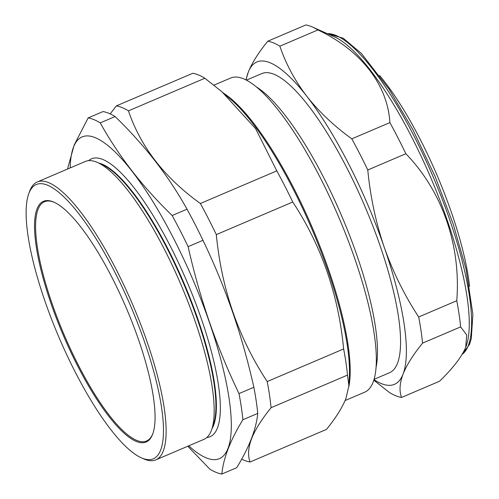 <?xml version="1.0" encoding="UTF-8"?>
<svg xmlns="http://www.w3.org/2000/svg" width="499" height="499" viewBox="0 0 499 499"><rect width="100%" height="100%" fill="white"/><g stroke="black" fill="none" stroke-linecap="round" stroke-linejoin="round"><path stroke-width="0.75" d="M70.209 167.907A174.912 45.883 66.9 0 1 121.787 158.956A174.912 45.883 66.9 0 1 209.243 321.892A174.912 45.883 66.9 0 1 188.778 445.813M67.502 169.061L74.176 145.047L88.155 117.914A192.695 50.549 66.9 0 1 100.237 122.891C118.693 156.125 142.67 187 172.161 215.524A192.695 50.549 66.9 0 1 188.123 246.656C193.855 272.242 200.947 297.323 209.393 321.899C217.92 346.343 227.787 370.239 239.002 393.592A192.695 50.549 66.9 0 1 242.882 419.74C230.351 440.199 223.334 458.3 221.83 474.05A192.695 50.549 66.9 0 1 209.755 469.072L187.786 446.237M212.044 428.56A146.999 38.56 -113.1 0 0 197.822 318.936A146.999 38.56 -113.1 0 0 98.758 163.054M206.754 437.554A151.072 39.627 -113.1 0 0 201.272 318.605A151.072 39.627 -113.1 0 0 88.604 160.647M155.831 459.872L203.885 439.37A151.072 39.627 -113.1 0 0 211.557 429.907L213.366 424.88A146.999 38.56 -113.1 0 0 197.361 319.135A146.999 38.56 -113.1 0 0 102.339 164.645L97.448 162.468A151.072 39.627 -113.1 0 0 85.31 161.464L37.263 181.967A151.072 39.627 66.9 0 1 147.055 341.74A151.072 39.627 66.9 0 1 155.831 459.872A151.072 39.627 66.9 0 1 143.693 458.868L141.329 457.814A149.101 39.109 -113.1 0 0 144.648 342.214A149.101 39.109 -113.1 0 0 78.38 213.223A149.101 39.109 -113.1 0 0 28.711 193.862A149.101 39.109 -113.1 0 0 44.947 301.115A149.101 39.109 -113.1 0 0 141.329 457.814M211.557 429.907A151.072 39.627 -113.1 0 0 195.103 321.237A151.072 39.627 -113.1 0 0 97.448 162.468M242.882 419.74L257.74 413.403A192.695 50.549 -113.1 0 0 253.866 387.249C248.103 361.575 241.011 336.488 232.59 312.006C224.032 287.474 214.165 263.578 202.981 240.312A192.695 50.549 -113.1 0 0 187.025 209.181C168.562 175.954 144.585 145.072 115.094 116.554A192.695 50.549 -113.1 0 0 103.012 111.57L88.155 117.914M138.541 339.694A130.844 34.319 66.9 0 1 152.794 433.818A130.844 34.319 66.9 0 1 109.206 416.827A130.844 34.319 66.9 0 1 51.054 303.635A130.844 34.319 66.9 0 1 53.967 202.189A130.844 34.319 66.9 0 1 138.541 339.694M54.441 202.407A130.052 34.113 -113.1 0 0 44.461 201.746A130.052 34.113 -113.1 0 0 52.015 303.442A130.052 34.113 -113.1 0 0 146.538 440.985A130.052 34.113 -113.1 0 0 152.962 433.325M28.711 193.862L29.584 191.423A151.072 39.627 66.9 0 1 37.263 181.967M401.508 397.466L439.582 381.224C452.911 368.274 461.606 357.01 465.667 347.423L466.758 335.072L460.639 326.895A192.77 50.567 -113.1 0 0 456.76 300.735C461.107 245.795 442.47 191.497 405.862 153.736A192.77 50.567 -113.1 0 0 389.894 122.598C387.617 84.755 361.207 50.499 317.938 29.934A192.77 50.567 -113.1 0 0 312.561 27.065A192.77 50.567 -113.1 0 0 305.856 24.95L267.776 41.199A192.77 50.567 66.9 0 1 279.858 46.176C285.883 63.953 294.884 80.67 306.86 96.344A175.243 45.97 66.9 0 1 384.249 247.311A175.243 45.97 66.9 0 1 403.055 374.138C399.655 383.251 399.138 391.029 401.508 397.466A192.77 50.567 66.9 0 1 389.42 392.488L373.807 380.201M469.59 286.445A152.002 39.87 -113.1 0 0 462.13 247.679A152.002 39.87 -113.1 0 0 379.571 75.468M241.678 459.124A192.695 50.549 -113.1 0 0 250.036 462.018C247.672 455.581 248.184 447.809 251.583 438.696C255.263 429.502 261.763 419.172 271.082 407.708A192.695 50.549 -113.1 0 0 267.202 381.56C238.478 337.91 221.519 288.933 216.323 234.617A192.695 50.549 -113.1 0 0 200.367 203.492C164.664 177.844 140.687 146.968 128.436 110.859A192.695 50.549 -113.1 0 0 116.354 105.882L110.192 113.897M345.096 400.541L364.694 392.183A170.777 44.798 -113.1 0 0 373.096 382.228A170.777 44.798 -113.1 0 0 329.745 197.105A170.777 44.798 -113.1 0 0 230.657 78.025L213.928 85.161M246.425 80.152L261.838 73.578A162.63 42.658 66.9 0 1 356.199 186.975A162.63 42.658 66.9 0 1 397.485 363.272A162.63 42.658 66.9 0 1 389.482 372.747L374.075 379.327M271.082 407.708L347.516 375.098L348.907 385.715L345.969 398.42C342.245 407.677 335.746 418.006 326.471 429.408L250.036 462.018M128.436 110.859L204.871 78.249A192.695 50.549 -113.1 0 0 192.789 73.272L116.354 105.882M204.871 78.249L221.993 91.822L255.619 128.673L276.795 170.876L200.367 203.492M276.795 170.876A192.695 50.549 -113.1 0 1 292.757 202.008L216.323 234.617M292.757 202.008C321.481 245.658 338.441 294.635 343.636 348.951L267.202 381.56M347.516 375.098A192.695 50.549 -113.1 0 0 343.636 348.951M256.455 86.988A162.63 42.658 66.9 0 1 341.815 216.273A162.63 42.658 66.9 0 1 376.078 367.358M245.97 79.915L248.265 72.193C251.951 62.999 258.451 52.669 267.776 41.199M246.138 80.002A175.243 45.97 -113.1 0 1 248.265 72.193A175.243 45.97 66.9 0 1 306.86 96.344C319.16 111.919 334.143 126.085 351.814 138.841A192.77 50.567 66.9 0 1 367.782 169.984C370.333 196.718 375.822 222.492 384.249 247.311C393 272.061 404.477 295.283 418.68 316.977A192.77 50.567 66.9 0 1 422.559 343.137C413.234 354.608 406.735 364.944 403.055 374.138A175.243 45.97 66.9 0 1 373.982 379.633M465.941 346.68L466.241 345.851A174.588 45.796 -113.1 0 0 430.98 178.23A174.588 45.796 -113.1 0 0 334.374 36.783L312.561 27.065M422.559 343.137L460.639 326.895M279.858 46.176L317.938 29.934M351.814 138.841L389.894 122.598M367.782 169.984L405.862 153.736M418.68 316.977L456.76 300.735M187.025 209.181L172.161 215.524M202.981 240.312L188.123 246.656M253.866 387.249L239.002 393.592M257.74 413.403C256.243 429.152 249.226 447.254 236.694 467.706L221.83 474.05M115.094 116.554L100.237 122.891M462.186 354.359A174.588 45.796 -113.1 0 0 468.293 345.607A174.588 45.796 -113.1 0 0 427.662 164.371A174.588 45.796 -113.1 0 0 327.3 33.633M223.708 93.301A170.777 44.798 66.9 0 1 312.792 228.804A170.777 44.798 66.9 0 1 348.838 386.744M348.907 385.715L349.35 377.487A171.431 44.972 -113.1 0 0 311.887 229.041A171.431 44.972 -113.1 0 0 230.644 99.27L221.993 91.822M327.032 33.514L343.206 38.205L361.388 53.449L389.22 89.39L413.097 130.12L435.165 176.64L453.242 224.145L466.035 269.048L472.877 314.283L471.312 338.547L469.578 344.298L462.118 354.471"/></g></svg>
